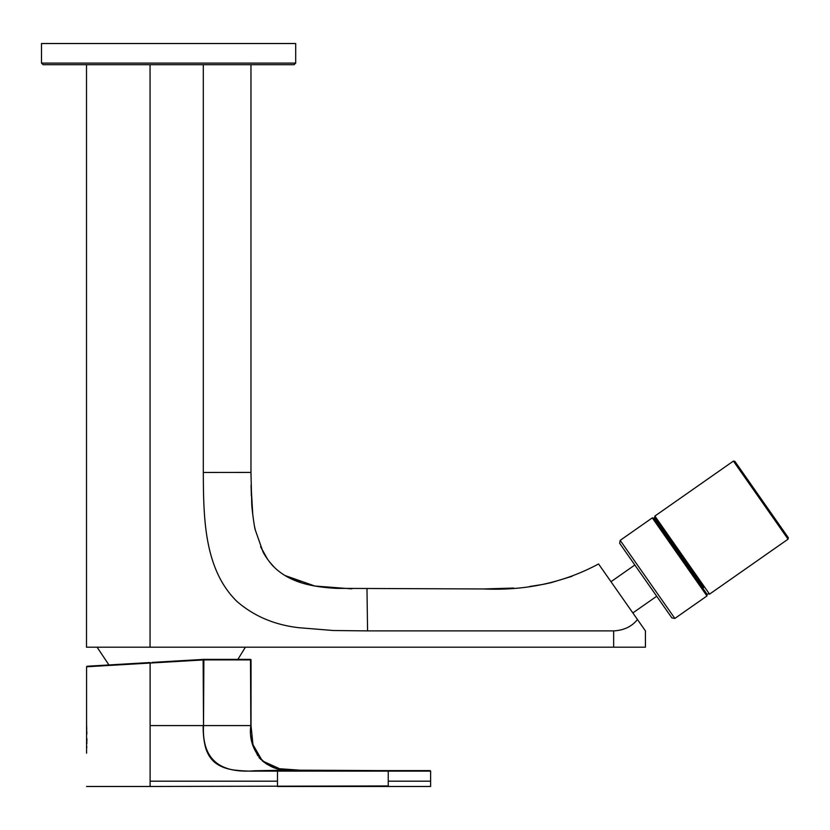 <?xml version="1.0" encoding="UTF-8"?>
<svg xmlns="http://www.w3.org/2000/svg" width="830" height="830" viewBox="0 0 830 830"><rect width="100%" height="100%" fill="white"/><g stroke="black" fill="none" stroke-linecap="round" stroke-linejoin="round"><path stroke-width="1.25" d="M86.507 64.699L86.507 647.203L613.65 647.203L613.65 630.893C623.87 630.364 631.817 626.577 637.471 619.533L645.429 630.893L645.429 647.203L613.65 647.203M613.868 630.893L367.565 630.893L333.359 630.52L299.039 627.719C274.699 624.969 253.99 616.202 236.903 601.397C203.734 568.872 203.547 516.675 203.309 472.457L203.309 64.699M250.971 473.359L250.961 64.699M251.075 485.477L252.787 514.942M254.665 527.04L254.82 527.797M266.824 558.227L260.796 547.126L267.208 558.787M269.833 562.315L273.921 566.88L269.833 562.315M301.051 582.66L285.095 575.553L314.881 586.022L351.837 588.864M513.646 588.055L483.672 588.958L336.607 588.366C327.093 587.858 318.647 586.841 311.271 585.337C295.511 582.162 283.061 576.01 273.931 566.89C271.867 565.334 264.376 555.395 262.851 551.462L255.308 530.028C254.426 528.212 251.604 506.995 251.739 503.229L250.971 472.747M251.085 486.245L251.117 487.77M254.644 526.905L255.329 530.121M260.61 546.7L267.592 559.337M269.242 561.557L273.962 566.921M284.918 575.449L301.487 582.805M307.37 584.445L308.065 584.611M338.36 588.46L330.464 587.951M252.631 513.594L251.884 505.304M251.884 505.283L251.781 503.81M251.77 503.613L251.635 501.403M251.366 495.894L251.065 485.208M572.14 576.269L551.13 582.66M550.933 582.712L543.764 584.258M543.432 584.32L529.582 586.52M483.672 588.958C525.878 590.825 564.172 582.494 598.554 563.954L637.471 619.533M367.565 630.893L366.985 588.958M773.768 516.903L783.769 531.19M740.485 469.375L782.711 529.664M632.854 612.934L656.717 596.231L671.895 617.925L619.657 543.308L634.846 565.002L610.984 581.706M706.952 595.971L674.852 618.443L620.176 540.361L652.276 517.889L706.952 595.971L707.212 594.488L653.75 518.148L702.823 588.221M662.714 530.941L698.248 581.695M775.272 519.051L736.687 463.949M703.684 587.619L654.621 517.536L703.684 587.619M663.575 530.329L699.119 581.093L663.575 530.329M733.398 461.086L788.064 539.168L788.324 537.695L739.26 467.612L734.872 461.345L733.398 461.086L654.88 516.063L654.621 517.536M295.688 63.111L294.1 64.699L43.087 64.699L41.5 63.111L295.688 63.111L295.688 43.523L41.5 43.523L41.5 63.111M89.723 666.583L86.569 666.77L87.067 666.241L150.106 662.527L150.116 663.056L86.569 666.77L86.569 724.258M86.569 666.77L86.569 753.142M266.804 764.212L259.064 757.686M305.45 770.593L279.606 768.736L262.363 760.923L252.953 744.583L251.023 725.586L251.023 659.912A0.529 0.529 0 0 0 250.494 659.383L250.836 725.586L203.516 725.586L203.869 659.912L202.406 659.456M251.023 725.731L251.023 659.912A0.529 0.529 0 0 0 250.494 659.383L203.495 659.383L203.869 659.912L250.836 659.912M97.1 647.203L108.938 664.955L92.026 665.951L136.971 663.305M203.537 659.383L203.869 659.912M430.625 771.122L430.625 781.186L388.253 781.186L388.253 771.122L430.625 771.122L430.096 770.593L430.625 771.122L430.096 770.593L277.479 770.593L277.479 771.122L388.253 771.122L388.253 785.948L150.116 786.477L150.116 781.186L277.479 781.186L277.479 771.122L430.096 770.593L308.169 770.593M250.494 659.383L203.143 659.414L203.516 725.586C201.877 758.651 218.964 773.716 254.758 770.759L289.722 770.126L376.893 770.593L289.722 770.126C264.998 771.931 247.361 749.148 250.836 725.586L251.023 725.586M150.116 781.186L150.116 663.056L203.516 659.933M150.116 725.586L203.174 725.586C203.07 733.73 203.869 741.055 205.57 747.55C207.448 754.003 210.685 759.108 215.292 762.843C220.002 766.443 226.04 768.798 233.406 769.929C240.773 770.883 248.761 771.278 257.373 771.122L306.436 770.593M277.479 786.477L430.625 786.477L430.625 781.186M150.116 786.477L86.569 786.477M152.046 662.413L203.143 659.414M86.569 753.038L86.6 751.918M86.745 747.882L86.787 746.512M86.849 743.639L86.87 742.3M86.891 741.263L86.901 738.638M86.849 734.011L86.787 731.137M86.745 729.705L86.569 724.497M400.423 770.593L403.245 770.593M277.334 768.217L276.483 767.999M276.432 767.989L266.503 763.922L262.446 760.996M260.869 759.502L258.981 757.375M257.819 755.788L253.648 747.031M251.604 736.978L251.511 736.189M250.971 472.415L203.309 472.457M150.054 64.699L150.054 647.203M788.064 539.168L709.546 594.145L654.88 516.063M277.479 771.122L257.373 771.122L277.479 771.122M277.479 785.948L277.479 781.186M388.253 785.948L388.253 786.477M620.176 540.361L619.657 543.308M674.852 618.443L671.895 617.925M652.276 517.889L653.75 518.148M709.546 594.145L708.073 593.886M304.714 770.593L298.644 770.52M277.469 770.593L306.934 770.593M302.296 770.572L298.344 770.51M294.785 770.396L291.05 770.199M288.85 770.033L286.132 769.752M283.58 769.431L281.204 769.037M277.977 768.373L275.135 767.626M270.663 766.028L269.698 765.602M267.748 764.627L266.503 763.922M237.888 659.383L245.379 647.203"/></g></svg>
